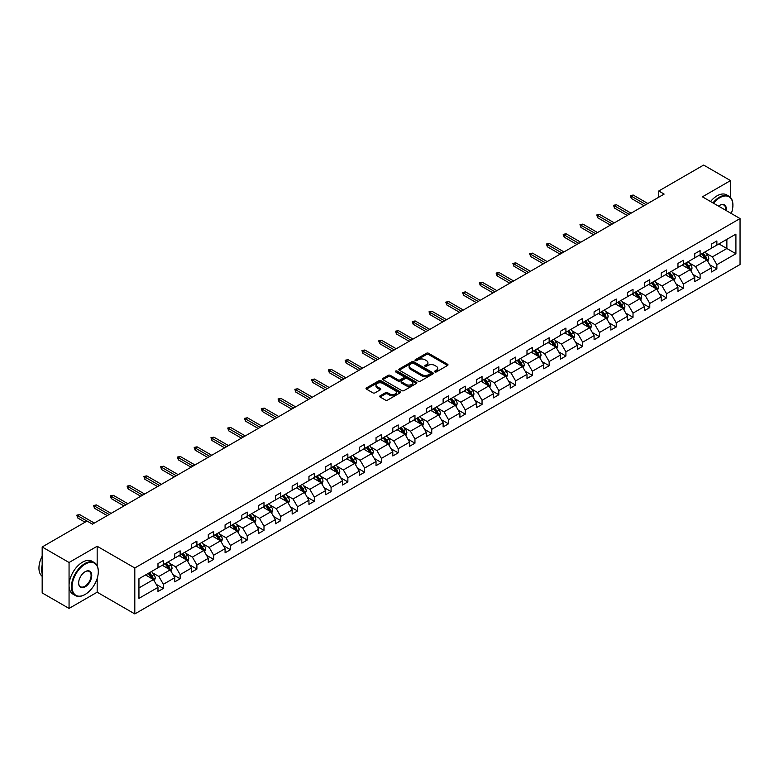 <?xml version="1.0" encoding="UTF-8"?>
<svg xmlns="http://www.w3.org/2000/svg" width="779" height="779" viewBox="0 0 779 779"><rect width="100%" height="100%" fill="white"/><g stroke="black" fill="none" stroke-linecap="round" stroke-linejoin="round"><path stroke-width="1.17" d="M434.877 371.934A1.042 0.604 0 0 0 436.357 371.934L447.565 365.458A1.49 0.857 0 0 0 448.003 364.854A1.49 0.857 0 0 0 447.565 364.241L428.577 353.276A1.49 0.857 0 0 0 426.464 353.276L415.246 359.752A1.042 0.604 0 0 0 416.726 360.599L418.177 359.762A4.771 2.756 0 0 1 424.935 359.762L426.512 360.677A4.771 2.756 0 0 1 427.914 362.624A4.771 2.756 0 0 1 426.512 364.572L425.061 365.419A1.042 0.604 0 0 0 426.541 366.266L427.992 365.429A4.771 2.756 0 0 1 434.75 365.429L436.328 366.344A4.771 2.756 0 0 1 437.73 368.292A4.771 2.756 0 0 1 436.328 370.239L434.877 371.077A1.042 0.604 0 0 0 434.877 371.934L434.877 371.077M380.133 395.8A1.49 0.857 0 0 0 379.694 396.414A1.49 0.857 0 0 0 380.133 397.027L385.459 400.104A1.49 0.857 0 0 0 387.572 400.104L400.026 392.908A1.49 0.857 0 0 0 400.464 392.304A1.49 0.857 0 0 0 400.026 391.691L381.028 380.727A1.49 0.857 0 0 0 378.915 380.727L366.461 387.913A1.49 0.857 0 0 0 366.023 388.526A1.49 0.857 0 0 0 366.461 389.13L372.898 392.85A1.49 0.857 0 0 0 375.011 392.85L380.337 389.773A1.49 0.857 0 0 0 380.775 389.159A1.49 0.857 0 0 0 380.337 388.555L377.143 386.715A3.992 2.308 0 0 1 375.975 385.079A3.992 2.308 0 0 1 378.438 382.947A3.992 2.308 0 0 1 382.791 383.453L395.304 390.668A3.992 2.308 0 0 1 396.472 392.304A3.992 2.308 0 0 1 394.008 394.427A3.992 2.308 0 0 1 389.656 393.931L387.572 392.723A1.49 0.857 0 0 0 385.459 392.723L380.133 395.8L380.133 397.027L385.459 393.97L385.459 392.723M97.171 546.264L69.058 562.496L42.173 546.975L42.173 592.916L69.058 608.428L97.171 592.196L134.806 613.93L134.806 567.988L97.171 546.264L97.171 565.739M730.536 197.496L730.536 180.592L702.415 196.824L740.05 218.558L134.806 567.988M730.536 180.592L703.651 165.07L658.761 190.991L658.761 197.204M42.173 546.975L87.063 521.054L92.438 524.16L664.136 194.098L658.761 190.991M418.284 381.155A1.49 0.857 0 0 0 420.397 381.155L432.842 373.959A1.49 0.857 0 0 0 433.28 373.355A1.49 0.857 0 0 0 432.842 372.742L413.853 361.777A1.49 0.857 0 0 0 411.74 361.777L399.286 368.964A1.49 0.857 0 0 0 398.848 369.577A1.49 0.857 0 0 0 399.286 370.181L418.284 381.155M396.063 372.158A1.042 0.604 0 0 1 397.124 372.304L397.124 371.067L416.434 382.216A1.49 0.857 0 0 1 416.872 382.83A1.49 0.857 0 0 1 416.434 383.434L403.98 390.63A1.49 0.857 0 0 1 401.867 390.63L382.869 379.655L388.205 376.608L388.205 375.361L382.869 378.438A1.49 0.857 0 0 0 382.44 379.052A1.49 0.857 0 0 0 382.869 379.655L382.869 378.438M388.205 376.608A1.49 0.857 0 0 1 390.318 376.608L390.318 375.361A1.49 0.857 0 0 0 388.205 375.361M390.318 375.361L398.02 379.811A1.49 0.857 0 0 0 400.133 379.811L403.668 377.766A1.49 0.857 0 0 0 404.106 377.163A1.49 0.857 0 0 0 403.668 376.549L395.644 371.924A1.042 0.604 0 0 1 397.124 371.067M69.058 562.496L69.058 608.428M138.944 578.758L157.981 567.774L157.981 563.616L163.356 560.51L163.356 564.668L174.749 558.085L174.749 553.927L180.124 550.821L180.124 554.979L191.527 548.406L191.527 544.248L196.902 541.142L196.902 545.3L208.295 538.717L208.295 534.56L213.67 531.453L213.67 535.611L225.073 529.038L225.073 524.871L230.448 521.774L230.448 525.932L241.841 519.35L241.841 515.192L247.225 512.085L247.225 516.243L258.618 509.67L258.618 505.503L263.993 502.406L263.993 506.564L275.396 499.982L275.396 495.824L280.771 492.718L280.771 496.875L292.164 490.303L292.164 486.135L297.539 483.038L297.539 487.196L308.942 480.614L308.942 476.456L314.317 473.35L314.317 477.508L325.71 470.935L325.71 466.767L331.085 463.671L331.085 467.828L342.487 461.246L342.487 457.088L347.862 453.982L347.862 458.14L359.255 451.557L359.255 447.399L364.64 444.303L364.64 448.461L376.033 441.878L376.033 437.72L381.408 434.614L381.408 438.772L392.811 432.189L392.811 428.031L398.186 424.935L398.186 429.093L409.579 422.51L409.579 418.352L414.954 415.246L414.954 419.404L426.356 412.821L426.356 408.663L431.732 405.567L431.732 409.725L443.124 403.142L443.124 398.984L448.5 395.878L448.5 400.036L459.902 393.453L459.902 389.296L465.277 386.199L465.277 390.357L476.67 383.774L476.67 379.616L482.045 376.51L482.045 380.668L493.448 374.086L493.448 369.928L498.823 366.821L498.823 370.989L510.226 364.406L510.226 360.249L515.601 357.142L515.601 361.3L526.994 354.718L526.994 350.56L532.369 347.453L532.369 351.621L543.771 345.039L543.771 340.881L549.146 337.774L549.146 341.932L560.539 335.35L560.539 331.192L565.914 328.086L565.914 332.253L577.317 325.671L577.317 321.513L582.692 318.407L582.692 322.564L594.085 315.982L594.085 311.824L599.46 308.718L599.46 312.885L610.863 306.303L610.863 302.145L616.238 299.039L616.238 303.197L627.631 296.614L627.631 292.456L633.015 289.35L633.015 293.508L644.408 286.935L644.408 282.777L649.783 279.671L649.783 283.829L661.186 277.246L661.186 273.088L666.561 269.982L666.561 274.14L677.954 267.567L677.954 263.409L683.329 260.303L683.329 264.461L694.732 257.878L694.732 253.72L700.107 250.614L700.107 254.772L711.5 248.199L711.5 244.041L716.875 240.935L716.875 245.093L735.912 234.109L735.912 253.72L716.875 264.704L716.875 268.872L711.5 271.968L711.5 267.81L700.107 274.393L700.107 278.551L694.732 281.657L694.732 277.499L683.329 284.082L683.329 288.24L677.954 291.336L677.954 287.178L666.561 293.761L666.561 297.919L661.186 301.025L661.186 296.867L649.783 303.45L649.783 307.608L644.408 310.704L644.408 306.546L633.015 313.129L633.015 317.287L627.631 320.393L627.631 316.235L616.238 322.818L616.238 326.976L610.863 330.072L610.863 325.914L599.46 332.497L599.46 336.655L594.085 339.761L594.085 335.603L582.692 342.185L582.692 346.343L577.317 349.44L577.317 345.282L565.914 351.865L565.914 356.022L560.539 359.129L560.539 354.971L549.146 361.553L549.146 365.711L543.771 368.818L543.771 364.65L532.369 371.232L532.369 375.39L526.994 378.497L526.994 374.339L515.601 380.921L515.601 385.079L510.226 388.185L510.226 384.018L498.823 390.6L498.823 394.758L493.448 397.865L493.448 393.707L482.045 400.289L482.045 404.447L476.67 407.553L476.67 403.386L465.277 409.968L465.277 414.126L459.902 417.232L459.902 413.074L448.5 419.657L448.5 423.815L443.124 426.921L443.124 422.754L431.732 429.336L431.732 433.494L426.356 436.6L426.356 432.442L414.954 439.025L414.954 443.183L409.579 446.289L409.579 442.131L398.186 448.704L398.186 452.862L392.811 455.968L392.811 451.81L381.408 458.393L381.408 462.551L376.033 465.657L376.033 461.499L364.64 468.072L364.64 472.23L359.255 475.336L359.255 471.178L347.862 477.761L347.862 481.919L342.487 485.025L342.487 480.867L331.085 487.44L331.085 491.598L325.71 494.704L325.71 490.546L314.317 497.129L314.317 501.286L308.942 504.393L308.942 500.235L297.539 506.808L297.539 510.966L292.164 514.072L292.164 509.914L280.771 516.496L280.771 520.654L275.396 523.761L275.396 519.603L263.993 526.176L263.993 530.343L258.618 533.44L258.618 529.282L247.225 535.864L247.225 540.022L241.841 543.129L241.841 538.971L230.448 545.543L230.448 549.711L225.073 552.808L225.073 548.65L213.67 555.232L213.67 559.39L208.295 562.496L208.295 558.339L196.902 564.911L196.902 569.079L191.527 572.176L191.527 568.018L180.124 574.6L180.124 578.758L174.749 581.864L174.749 577.706L163.356 584.279L163.356 588.447L157.981 591.543L157.981 587.385L138.944 598.379L138.944 578.758M134.806 613.93L740.05 264.49L740.05 218.558M162.275 565.291L170.231 569.877L158.838 576.46L152.616 572.867M158.838 576.46L163.356 584.279M170.231 569.877L174.749 577.706M157.981 566.781L158.838 567.278L163.356 564.668M179.053 555.602L187.009 560.198L175.616 566.781L169.384 563.188M175.616 566.781L180.124 574.6M187.009 560.198L191.527 568.018M174.749 557.092L175.616 557.589L180.124 554.979M195.821 545.923L203.786 550.51L192.384 557.092L186.162 553.499M192.384 557.092L196.902 564.911M203.786 550.51L208.295 558.339M191.527 547.413L192.384 547.91L196.902 545.3M212.599 536.234L220.554 540.83L209.162 547.413L202.939 543.82M209.162 547.413L213.67 555.232M220.554 540.83L225.073 548.65M208.295 537.724L209.162 538.221L213.67 535.611M229.377 526.555L237.332 531.142L225.929 537.724L219.707 534.131M225.929 537.724L230.448 545.543M237.332 531.142L241.841 538.971M225.073 528.045L225.929 528.542L230.448 525.932M246.145 516.866L254.1 521.463L242.707 528.045L236.485 524.452M242.707 528.045L247.225 535.864M254.1 521.463L258.618 529.282M241.841 518.356L242.707 518.853L247.225 516.243M262.922 507.187L270.878 511.774L259.475 518.356L253.253 514.763M259.475 518.356L263.993 526.176M270.878 511.774L275.396 519.603M258.618 508.677L259.475 509.174L263.993 506.564M279.69 497.499L287.646 502.095L276.253 508.677L270.031 505.084M276.253 508.677L280.771 516.496M287.646 502.095L292.164 509.914M275.396 498.988L276.253 499.485L280.771 496.875M296.468 487.82L304.423 492.406L293.021 498.988L286.799 495.395M293.021 498.988L297.539 506.808M304.423 492.406L308.942 500.235M292.164 489.309L293.021 489.806L297.539 487.196M313.236 478.131L321.201 482.727L309.799 489.309L303.576 485.716M309.799 489.309L314.317 497.129M321.201 482.727L325.71 490.546M308.942 479.621L309.799 480.117L314.317 477.508M330.014 468.452L337.969 473.038L326.576 479.621L320.344 476.027M326.576 479.621L331.085 487.44M337.969 473.038L342.487 480.867M325.71 469.941L326.576 470.438L331.085 467.828M346.791 458.763L354.747 463.359L343.344 469.941L337.122 466.348M343.344 469.941L347.862 477.761M354.747 463.359L359.255 471.178M342.487 460.253L343.344 460.749L347.862 458.14M363.559 449.074L371.515 453.67L360.122 460.253L353.9 456.66M360.122 460.253L364.64 468.072M371.515 453.67L376.033 461.499M359.255 450.564L360.122 451.06L364.64 448.461M380.337 439.395L388.293 443.991L376.89 450.574L370.668 446.98M376.89 450.574L381.408 458.393M388.293 443.991L392.811 451.81M376.033 440.885L376.89 441.381L381.408 438.772M397.105 429.706L405.061 434.302L393.668 440.885L387.445 437.292M393.668 440.885L398.186 448.704M405.061 434.302L409.579 442.131M392.811 431.196L393.668 431.693L398.186 429.093M413.883 420.027L421.838 424.623L410.436 431.196L404.213 427.603M410.436 431.196L414.954 439.025M421.838 424.623L426.356 432.442M409.579 421.517L410.436 422.014L414.954 419.404M430.651 410.338L438.606 414.934L427.213 421.517L420.991 417.924M427.213 421.517L431.732 429.336M438.606 414.934L443.124 422.754M426.356 411.828L427.213 412.325L431.732 409.725M447.428 400.659L455.384 405.255L443.991 411.828L437.759 408.235M443.991 411.828L448.5 419.657M455.384 405.255L459.902 413.074M443.124 402.149L443.991 402.646L448.5 400.036M464.196 390.97L472.162 395.566L460.759 402.149L454.537 398.556M460.759 402.149L465.277 409.968M472.162 395.566L476.67 403.386M459.902 392.46L460.759 392.957L465.277 390.357M480.974 381.291L488.93 385.887L477.537 392.46L471.314 388.867M477.537 392.46L482.045 400.289M488.93 385.887L493.448 393.707M476.67 382.781L477.537 383.278L482.045 380.668M497.752 371.602L505.707 376.199L494.305 382.781L488.082 379.188M494.305 382.781L498.823 390.6M505.707 376.199L510.226 384.018M493.448 373.092L494.305 373.589L498.823 370.989M514.52 361.923L522.475 366.519L511.082 373.092L504.86 369.499M511.082 373.092L515.601 380.921M522.475 366.519L526.994 374.339M510.226 363.413L511.082 363.91L515.601 361.3M531.297 352.235L539.253 356.831L527.85 363.413L521.628 359.82M527.85 363.413L532.369 371.232M539.253 356.831L543.771 364.65M526.994 353.724L527.85 354.221L532.369 351.621M548.065 342.556L556.021 347.152L544.628 353.724L538.406 350.131M544.628 353.724L549.146 361.553M556.021 347.152L560.539 354.971M543.771 344.045L544.628 344.542L549.146 341.932M564.843 332.867L572.799 337.463L561.406 344.045L555.174 340.452M561.406 344.045L565.914 351.865M572.799 337.463L577.317 345.282M560.539 334.357L561.406 334.853L565.914 332.253M581.611 323.188L589.576 327.784L578.174 334.357L571.952 330.763M578.174 334.357L582.692 342.185M589.576 327.784L594.085 335.603M577.317 324.677L578.174 325.174L582.692 322.564M598.389 313.499L606.344 318.095L594.952 324.677L588.729 321.084M594.952 324.677L599.46 332.497M606.344 318.095L610.863 325.914M594.085 314.989L594.952 315.485L599.46 312.885M615.167 303.82L623.122 308.416L611.719 314.989L605.497 311.396M611.719 314.989L616.238 322.818M623.122 308.416L627.631 316.235M610.863 305.31L611.719 305.806L616.238 303.197M631.935 294.131L639.89 298.727L628.497 305.31L622.275 301.716M628.497 305.31L633.015 313.129M639.89 298.727L644.408 306.546M627.631 295.621L628.497 296.117L633.015 293.508M648.712 284.452L656.668 289.048L645.265 295.621L639.043 292.028M645.265 295.621L649.783 303.45M656.668 289.048L661.186 296.867M644.408 285.942L645.265 286.438L649.783 283.829M665.48 274.763L673.436 279.359L662.043 285.942L655.821 282.349M662.043 285.942L666.561 293.761M673.436 279.359L677.954 287.178M661.186 276.253L662.043 276.749L666.561 274.14M682.258 265.084L690.213 269.67L678.821 276.253L672.589 272.66M678.821 276.253L683.329 284.082M690.213 269.67L694.732 277.499M677.954 266.574L678.821 267.07L683.329 264.461M699.026 255.395L706.991 259.991L695.589 266.574L689.366 262.981M695.589 266.574L700.107 274.393M706.991 259.991L711.5 267.81M694.732 256.885L695.589 257.382L700.107 254.772M718.92 243.915L726.875 248.511L712.366 256.885L706.144 253.292M712.366 256.885L716.875 264.704M735.912 253.72L726.875 248.511L726.875 239.319L735.912 234.109M711.5 247.206L712.366 247.703L716.875 245.093M138.944 587.95L153.463 579.566L145.507 574.97M153.463 579.566L157.981 587.385M709.727 264.743L716.875 268.872M692.959 274.422L700.107 278.551M676.182 284.111L683.329 288.24M659.404 293.79L666.561 297.919M642.636 303.479L649.783 307.608M625.858 313.158L633.015 317.287M609.09 322.847L616.238 326.976M592.313 332.526L599.46 336.655M575.545 342.215L582.692 346.343M558.767 351.894L565.914 356.022M541.989 361.583L549.146 365.711M525.221 371.262L532.369 375.39M508.444 380.95L515.601 385.079M491.676 390.63L498.823 394.758M474.898 400.318L482.045 404.447M458.13 409.997L465.277 414.126M441.352 419.686L448.5 423.815M424.574 429.365L431.732 433.494M407.807 439.054L414.954 443.183M391.029 448.733L398.186 452.862M374.261 458.422L381.408 462.551M357.483 468.101L364.64 472.23M340.715 477.79L347.862 481.919M323.937 487.479L331.085 491.598M307.169 497.158L314.317 501.286M290.392 506.847L297.539 510.966M273.614 516.526L280.771 520.654M256.846 526.214L263.993 530.343M240.068 535.894L247.225 540.022M223.3 545.582L230.448 549.711M206.523 555.261L213.67 559.39M189.755 564.95L196.902 569.079M172.977 574.629L180.124 578.758M156.199 584.318L163.356 588.447M97.171 592.196L97.171 578.485M435.295 372.08L436.328 371.486A4.771 2.756 0 0 0 437.73 369.538L437.73 368.292M427.914 362.624L427.914 363.871A4.771 2.756 0 0 1 426.512 365.818L425.48 366.412M447.545 365.468L428.577 354.513A1.49 0.857 0 0 0 426.464 354.513L415.665 360.745M432.842 372.742L432.842 373.959L413.853 363.014A1.49 0.857 0 0 0 411.74 363.014L399.306 370.191L399.286 368.964M430.212 373.774A1.042 0.604 0 0 0 430.212 372.927L413.532 363.296A1.042 0.604 0 0 0 412.052 363.296L410.523 364.183A4.771 2.756 0 0 0 409.121 366.13A4.771 2.756 0 0 0 410.523 368.077L421.926 374.66A4.771 2.756 0 0 0 428.674 374.66L430.212 373.774L430.212 375.02A1.042 0.604 0 0 0 430.514 374.592L430.514 373.355M409.121 366.13L409.121 367.376A4.771 2.756 0 0 0 410.523 369.324L410.523 368.077M430.212 375.02L428.674 375.906A4.771 2.756 0 0 1 421.926 375.906L410.523 369.324M390.318 376.608L398.02 381.048A1.49 0.857 0 0 0 400.133 381.048L403.668 379.013A1.49 0.857 0 0 0 404.106 378.399L404.106 377.163M397.124 372.304L416.414 383.443M406.015 384.427A3.992 2.308 0 0 0 410.367 384.923A3.992 2.308 0 0 0 412.831 382.791A3.992 2.308 0 0 0 411.663 381.165L407.251 378.623A1.49 0.857 0 0 0 405.138 378.623L401.604 380.658A1.49 0.857 0 0 0 401.166 381.272A1.49 0.857 0 0 0 401.604 381.885L406.015 384.427L406.015 385.663A3.992 2.308 0 0 0 410.367 386.17A3.992 2.308 0 0 0 412.831 384.037L412.831 382.791M401.166 381.272L401.166 382.518A1.49 0.857 0 0 0 401.604 383.122L401.604 381.885M406.015 385.663L401.604 383.122M396.472 392.304L396.472 393.541A3.992 2.308 0 0 1 394.008 395.674A3.992 2.308 0 0 1 389.656 395.177L387.572 393.97A1.49 0.857 0 0 0 385.459 393.97M375.975 385.079L375.975 386.326A3.992 2.308 0 0 0 377.143 387.952L377.143 386.715M380.318 389.782L377.143 387.952M400.026 391.691L400.026 392.908L381.028 381.963A1.49 0.857 0 0 0 378.915 381.963L366.481 389.14M707.799 261.403L708.793 258.55A4.031 2.327 -120 0 0 707.507 255.123L705.092 251.899M700.759 256.398L699.717 254.996M706.387 259.65L706.621 258.725A4.031 2.327 -120 0 0 705.462 256.301L703.048 253.078M702.045 253.662L704.693 257.206A2.055 1.188 60 0 1 705.073 257.83L706.621 258.725M701.762 253.818L704.177 257.041A4.031 2.327 60 0 1 705.18 258.949M645.918 204.614L631.272 196.162L631.272 198.402L630.299 195.607L631.272 196.162L633.2 195.042L647.846 203.504M631.272 198.402L643.98 205.734M630.299 195.607L633.2 195.042M731.296 213.495A18.55 10.711 120 0 0 732.903 205.296A18.55 10.711 120 0 0 719.786 197.73A18.55 10.711 120 0 0 713.486 203.222M712.931 202.891A19.008 10.974 -60 0 1 719.455 197.165A19.008 10.974 -60 0 1 728.959 196.23A19.008 10.974 -60 0 1 732.903 204.926A19.008 10.974 -60 0 1 732.903 205.12M718.55 206.143A9.28 5.356 -60 0 1 719.786 205.296L719.786 205.296A9.28 5.356 -60 0 1 726.223 210.573M710.565 201.527A19.008 10.974 -60 0 1 717.099 195.802A19.008 10.974 -60 0 1 726.593 194.857L728.959 196.23M725.619 210.223A8.822 5.093 120 0 0 723.866 205.052A8.822 5.093 120 0 0 719.621 205.393M84.862 594.591L85.184 594.406A18.55 10.711 120 0 0 98.3 571.679A18.55 10.711 120 0 0 85.184 564.113A18.55 10.711 120 0 0 72.067 586.83A18.55 10.711 120 0 0 85.184 594.406L84.862 594.591A19.008 10.974 -60 0 1 75.359 595.526A19.008 10.974 -60 0 1 72.447 580.297A19.008 10.974 -60 0 1 84.862 563.548A19.008 10.974 -60 0 1 94.366 562.604A19.008 10.974 -60 0 1 98.3 571.309A19.008 10.974 -60 0 1 98.3 571.494M85.184 586.83A9.28 5.356 -60 0 1 78.63 583.043A9.28 5.356 -60 0 1 85.184 571.679L85.184 571.679A9.28 5.356 -60 0 1 91.747 575.467A9.28 5.356 -60 0 1 85.184 586.83M78.63 582.848A8.822 5.093 120 0 0 80.451 586.704A8.822 5.093 120 0 0 84.862 586.266A8.822 5.093 120 0 0 90.627 578.495A8.822 5.093 120 0 0 89.273 571.435A8.822 5.093 120 0 0 85.018 571.776M75.359 595.526L72.992 594.163A19.008 10.974 -60 0 1 70.081 578.933A19.008 10.974 -60 0 1 82.496 562.185A19.008 10.974 -60 0 1 92 561.24L94.366 562.604M42.173 573.665A19.008 10.974 -60 0 1 42.173 564.979M42.173 576.304A19.008 10.974 -60 0 1 42.173 556.128M691.031 271.092L692.015 268.239A4.031 2.327 -120 0 0 690.73 264.802L688.315 261.578M683.991 266.077L682.94 264.685M689.619 269.33L689.843 268.404A4.031 2.327 -120 0 0 688.694 265.98L686.28 262.757M685.267 263.341L687.925 266.885A2.055 1.188 60 0 1 688.295 267.509L689.843 268.404M684.984 263.506L687.399 266.73A4.031 2.327 60 0 1 688.402 268.628M674.254 280.771L675.247 277.918A4.031 2.327 -120 0 0 673.962 274.49L671.547 271.267M667.214 275.766L666.172 274.374M672.842 279.018L673.066 278.093A4.031 2.327 -120 0 0 671.917 275.669L669.502 272.446M668.489 273.03L671.147 276.574A2.055 1.188 60 0 1 671.527 277.197L673.066 278.093M668.216 273.186L670.631 276.409A4.031 2.327 60 0 1 671.634 278.317M629.14 214.303L614.495 205.851L614.495 208.081L613.531 205.286L614.495 205.851L616.432 204.731L631.078 213.183M614.495 208.081L627.202 215.423M613.531 205.286L616.432 204.731M612.362 223.982L597.727 215.53L597.727 217.769L596.753 214.975L597.727 215.53L599.655 214.41L614.3 222.872M597.727 217.769L610.434 225.102M596.753 214.975L599.655 214.41M657.486 290.46L658.469 287.607A4.031 2.327 -120 0 0 657.184 284.169L654.769 280.946M650.446 285.455L649.394 284.053M656.074 288.697L656.298 287.772A4.031 2.327 -120 0 0 655.139 285.348L652.734 282.125M651.721 282.709L654.379 286.253A2.055 1.188 60 0 1 654.75 286.876L656.298 287.772M651.439 282.874L653.854 286.097A4.031 2.327 60 0 1 654.857 287.996M595.594 233.671L580.949 225.219L580.949 227.449L579.985 224.654L580.949 225.219L582.887 224.099L597.532 232.551M580.949 227.449L593.656 234.791M579.985 224.654L582.887 224.099M640.708 300.139L641.701 297.286A4.031 2.327 -120 0 0 640.416 293.858L638.001 290.635M633.668 295.134L632.626 293.741M639.296 298.386L639.52 297.461A4.031 2.327 -120 0 0 638.371 295.037L635.956 291.813M634.943 292.398L637.602 295.942A2.055 1.188 60 0 1 637.972 296.565L639.52 297.461M634.661 292.553L637.076 295.777A4.031 2.327 60 0 1 638.079 297.685M578.816 243.35L564.171 234.898L564.171 237.137L563.207 234.343L564.171 234.898L566.109 233.778L580.754 242.24M564.171 237.137L576.888 244.47M563.207 234.343L566.109 233.778M623.94 309.828L624.924 306.975A4.031 2.327 -120 0 0 623.638 303.537L621.223 300.314M616.9 304.823L615.848 303.421M622.528 308.065L622.752 307.14A4.031 2.327 -120 0 0 621.593 304.716L619.178 301.492M618.175 302.077L620.834 305.621A2.055 1.188 60 0 1 621.204 306.254L622.752 307.14M617.893 302.242L620.308 305.465A4.031 2.327 60 0 1 621.311 307.364M562.049 253.039L547.403 244.587L547.403 246.816L546.43 244.022L547.403 244.587L549.341 243.467L563.986 251.919M547.403 246.816L560.111 254.158M546.43 244.022L549.341 243.467M607.162 319.507L608.156 316.654A4.031 2.327 -120 0 0 606.87 313.226L604.455 310.003M600.122 314.502L599.08 313.109M605.75 317.754L605.974 316.829A4.031 2.327 -120 0 0 604.825 314.404L602.41 311.181M601.398 311.766L604.056 315.31A2.055 1.188 60 0 1 604.426 315.933L605.974 316.829M601.115 311.921L603.53 315.144A4.031 2.327 60 0 1 604.533 317.053M545.271 262.718L530.626 254.266L530.626 256.505L529.662 253.711L530.626 254.266L532.563 253.146L547.209 261.608M530.626 256.505L543.333 263.838M529.662 253.711L532.563 253.146M590.394 329.196L591.378 326.343A4.031 2.327 -120 0 0 590.092 322.905L587.678 319.682M583.344 324.191L582.303 322.788M588.973 327.433L589.206 326.508A4.031 2.327 -120 0 0 588.048 324.083L585.633 320.86M584.63 321.445L587.278 324.999A2.055 1.188 60 0 1 587.658 325.622L589.206 326.508M584.347 321.61L586.762 324.833A4.031 2.327 60 0 1 587.765 326.732M528.503 272.407L513.858 263.954L513.858 266.184L512.884 263.39L513.858 263.954L515.786 262.835L530.431 271.287M513.858 266.184L526.565 273.526M512.884 263.39L515.786 262.835M573.617 338.875L574.6 336.022A4.031 2.327 -120 0 0 573.315 332.594L570.91 329.371M566.576 333.87L565.525 332.477M572.205 337.122L572.429 336.197A4.031 2.327 -120 0 0 571.28 333.772L568.865 330.549M567.852 331.133L570.51 334.678A2.055 1.188 60 0 1 570.88 335.301L572.429 336.197M567.57 331.289L569.985 334.512A4.031 2.327 60 0 1 570.988 336.421M511.725 282.086L497.08 273.633L497.08 275.873L496.116 273.078L497.08 273.633L499.018 272.514L513.663 280.976M497.08 275.873L509.787 283.205M496.116 273.078L499.018 272.514M556.839 348.564L557.832 345.71A4.031 2.327 -120 0 0 556.547 342.273L554.132 339.05M549.799 343.558L548.757 342.156M555.427 346.801L555.661 345.876A4.031 2.327 -120 0 0 554.502 343.451L552.087 340.228M551.074 340.812L553.733 344.367A2.055 1.188 60 0 1 554.112 344.99L555.661 345.876M550.802 340.978L553.217 344.201A4.031 2.327 60 0 1 554.22 346.1M494.957 291.774L480.312 283.322L480.312 285.552L479.338 282.758L480.312 283.322L482.24 282.202L496.885 290.655M480.312 285.552L493.019 292.894M479.338 282.758L482.24 282.202M540.071 358.243L541.054 355.39A4.031 2.327 -120 0 0 539.769 351.962L537.354 348.739M533.031 353.238L531.979 351.845M538.659 356.49L538.883 355.565A4.031 2.327 -120 0 0 537.724 353.14L535.319 349.917M534.306 350.501L536.965 354.046A2.055 1.188 60 0 1 537.335 354.669L538.883 355.565M534.024 350.667L536.439 353.88A4.031 2.327 60 0 1 537.442 355.789M478.179 301.454L463.534 293.001L463.534 295.241L462.57 292.446L463.534 293.001L465.472 291.882L480.117 300.343M463.534 295.241L476.242 302.573M462.57 292.446L465.472 291.882M523.293 367.931L524.286 365.078A4.031 2.327 -120 0 0 523.001 361.641L520.586 358.418M516.253 362.926L515.211 361.524M521.881 366.169L522.105 365.244A4.031 2.327 -120 0 0 520.956 362.819L518.541 359.606M517.529 360.18L520.187 363.735A2.055 1.188 60 0 1 520.557 364.358L522.105 365.244M517.256 360.346L519.661 363.569A4.031 2.327 60 0 1 520.674 365.468M461.402 311.142L446.757 302.69L446.757 304.92L445.792 302.125L446.757 302.69L448.694 301.57L463.339 310.023M446.757 304.92L459.474 312.262M445.792 302.125L448.694 301.57M506.525 377.611L507.509 374.757A4.031 2.327 -120 0 0 506.223 371.33L503.809 368.107M499.485 372.605L498.433 371.213M505.113 375.858L505.337 374.933A4.031 2.327 -120 0 0 504.179 372.508L501.764 369.285M500.761 369.869L503.419 373.414A2.055 1.188 60 0 1 503.789 374.037L505.337 374.933M500.478 370.035L502.893 373.248A4.031 2.327 60 0 1 503.896 375.157M444.634 320.831L429.989 312.369L429.989 314.609L429.025 311.814L429.989 312.369L431.926 311.249L446.571 319.711M429.989 314.609L442.696 321.941M429.025 311.814L431.926 311.249M489.748 387.299L490.741 384.446A4.031 2.327 -120 0 0 489.455 381.009L487.041 377.786M482.707 382.294L481.665 380.892M488.336 385.537L488.56 384.612A4.031 2.327 -120 0 0 487.411 382.187L484.996 378.974M483.983 379.548L486.641 383.102A2.055 1.188 60 0 1 487.011 383.726L488.56 384.612M483.701 379.714L486.115 382.937A4.031 2.327 60 0 1 487.118 384.836M427.856 330.51L413.211 322.058L413.211 324.288L412.247 321.493L413.211 322.058L415.149 320.938L429.794 329.39M413.211 324.288L425.918 331.63M412.247 321.493L415.149 320.938M472.98 396.988L473.963 394.125A4.031 2.327 -120 0 0 472.678 390.698L470.263 387.475M465.93 391.973L464.888 390.581M471.568 395.226L471.792 394.301A4.031 2.327 -120 0 0 470.633 391.876L468.218 388.653M467.215 389.237L469.864 392.782A2.055 1.188 60 0 1 470.243 393.405L471.792 394.301M466.933 389.403L469.348 392.616A4.031 2.327 60 0 1 470.35 394.525M411.088 340.199L396.443 331.737L396.443 333.977L395.469 331.182L396.443 331.737L398.381 330.627L413.016 339.079M396.443 333.977L409.15 341.309M395.469 331.182L398.381 330.627M456.202 406.667L457.195 403.814A4.031 2.327 -120 0 0 455.9 400.377L453.495 397.154M449.162 401.662L448.11 400.26M454.79 404.905L455.014 403.98A4.031 2.327 -120 0 0 453.865 401.565L451.45 398.342M450.437 398.916L453.096 402.47A2.055 1.188 60 0 1 453.466 403.094L455.014 403.98M450.155 399.082L452.57 402.305A4.031 2.327 60 0 1 453.573 404.204M394.31 349.878L379.665 341.426L379.665 343.656L378.701 340.861L379.665 341.426L381.603 340.306L396.248 348.758M379.665 343.656L392.373 350.998M378.701 340.861L381.603 340.306M439.424 416.356L440.417 413.493A4.031 2.327 -120 0 0 439.132 410.066L436.717 406.842M432.384 411.341L431.342 409.949M438.012 414.594L438.246 413.668A4.031 2.327 -120 0 0 437.087 411.244L434.672 408.021M433.669 408.605L436.318 412.149A2.055 1.188 60 0 1 436.698 412.773L438.246 413.668M433.387 408.771L435.802 411.994A4.031 2.327 60 0 1 436.805 413.892M377.542 359.567L362.897 351.105L362.897 353.345L361.923 350.55L362.897 351.105L364.825 349.995L379.47 358.447M362.897 353.345L375.605 360.677M361.923 350.55L364.825 349.995M422.656 426.035L423.64 423.182A4.031 2.327 -120 0 0 422.354 419.745L419.939 416.522M415.616 421.03L414.564 419.628M421.244 424.273L421.468 423.348A4.031 2.327 -120 0 0 420.319 420.933L417.904 417.71M416.892 418.284L419.55 421.838A2.055 1.188 60 0 1 419.92 422.461L421.468 423.348M416.609 418.45L419.024 421.673A4.031 2.327 60 0 1 420.027 423.572M360.765 369.246L346.119 360.794L346.119 363.024L345.155 360.229L346.119 360.794L348.057 359.674L362.702 368.126M346.119 363.024L358.827 370.366M345.155 360.229L348.057 359.674M405.878 435.724L406.872 432.861A4.031 2.327 -120 0 0 405.586 429.433L403.171 426.21M398.838 430.709L397.796 429.317M404.467 433.961L404.691 433.036A4.031 2.327 -120 0 0 403.541 430.612L401.127 427.389M400.114 427.973L402.772 431.517A2.055 1.188 60 0 1 403.152 432.141L404.691 433.036M399.841 428.138L402.246 431.362A4.031 2.327 60 0 1 403.259 433.26M343.987 378.935L329.342 370.473L329.342 372.713L328.378 369.918L329.342 370.473L331.279 369.363L345.925 377.815M329.342 372.713L342.059 380.045M328.378 369.918L331.279 369.363M389.111 445.403L390.094 442.55A4.031 2.327 -120 0 0 388.809 439.113L386.394 435.899M382.07 440.398L381.019 438.996M387.699 443.641L387.923 442.715A4.031 2.327 -120 0 0 386.764 440.301L384.349 437.077M383.346 437.652L386.004 441.206A2.055 1.188 60 0 1 386.374 441.829L387.923 442.715M383.064 437.817L385.478 441.041A4.031 2.327 60 0 1 386.481 442.939M327.219 388.614L312.574 380.162L312.574 382.392L311.61 379.597L312.574 380.162L314.512 379.042L329.157 387.494M312.574 382.392L325.281 389.734M311.61 379.597L314.512 379.042M372.333 455.092L373.326 452.229A4.031 2.327 -120 0 0 372.041 448.801L369.626 445.578M365.293 450.077L364.251 448.685M370.921 453.329L371.145 452.404A4.031 2.327 -120 0 0 369.996 449.98L367.581 446.757M366.568 447.341L369.227 450.885A2.055 1.188 60 0 1 369.597 451.508L371.145 452.404M366.286 447.506L368.701 450.729A4.031 2.327 60 0 1 369.704 452.628M310.441 398.303L295.796 389.841L295.796 392.08L294.832 389.286L295.796 389.841L297.734 388.731L312.379 397.183M295.796 392.08L308.513 399.413M294.832 389.286L297.734 388.731M355.565 464.771L356.548 461.918A4.031 2.327 -120 0 0 355.263 458.48L352.848 455.267M348.525 459.766L347.473 458.364M354.153 463.018L354.377 462.083A4.031 2.327 -120 0 0 353.218 459.668L350.803 456.445M349.8 457.03L352.459 460.574A2.055 1.188 60 0 1 352.829 461.197L354.377 462.083M349.518 457.185L351.933 460.408A4.031 2.327 60 0 1 352.936 462.317M293.673 407.982L279.028 399.53L279.028 401.76L278.054 398.975L279.028 399.53L280.966 398.41L295.601 406.862M279.028 401.76L291.736 409.102M278.054 398.975L280.966 398.41M338.787 474.46L339.78 471.597A4.031 2.327 -120 0 0 338.485 468.169L336.08 464.946M331.747 469.445L330.695 468.052M337.375 472.697L337.599 471.772A4.031 2.327 -120 0 0 336.45 469.348L334.035 466.124M333.022 466.709L335.681 470.253A2.055 1.188 60 0 1 336.051 470.876L337.599 471.772M332.74 466.874L335.155 470.097A4.031 2.327 60 0 1 336.158 471.996M276.896 417.671L262.25 409.209L262.25 411.448L261.286 408.654L262.25 409.209L264.188 408.099L278.833 416.551M262.25 411.448L274.958 418.781M261.286 408.654L264.188 408.099M322.009 484.139L323.003 481.286A4.031 2.327 -120 0 0 321.717 477.858L319.302 474.635M314.969 479.134L313.927 477.731M320.597 482.386L320.831 481.461A4.031 2.327 -120 0 0 319.672 479.036L317.257 475.813M316.255 476.397L318.903 479.942A2.055 1.188 60 0 1 319.283 480.565L320.831 481.461M315.972 476.553L318.387 479.776A4.031 2.327 60 0 1 319.39 481.685M260.128 427.35L245.482 418.898L245.482 421.127L244.509 418.342L245.482 418.898L247.41 417.778L262.056 426.23M245.482 421.127L258.19 428.469M244.509 418.342L247.41 417.778M305.241 493.828L306.225 490.965A4.031 2.327 -120 0 0 304.94 487.537L302.525 484.314M298.201 488.813L297.15 487.42M303.829 492.065L304.053 491.14A4.031 2.327 -120 0 0 302.904 488.715L300.49 485.492M299.477 486.077L302.135 489.621A2.055 1.188 60 0 1 302.505 490.244L304.053 491.14M299.194 486.242L301.609 489.465A4.031 2.327 60 0 1 302.612 491.364M243.35 437.038L228.705 428.577L228.705 430.816L227.741 428.022L228.705 428.577L230.642 427.467L245.288 435.919M228.705 430.816L241.412 438.149M227.741 428.022L230.642 427.467M288.464 503.507L289.457 500.654A4.031 2.327 -120 0 0 288.172 497.226L285.757 494.003M281.423 498.502L280.382 497.099M287.052 501.754L287.276 500.829A4.031 2.327 -120 0 0 286.127 498.404L283.712 495.181M282.699 495.765L285.357 499.31A2.055 1.188 60 0 1 285.737 499.933L287.276 500.829M282.426 495.921L284.832 499.144A4.031 2.327 60 0 1 285.844 501.053M226.572 446.718L211.937 438.265L211.937 440.495L210.963 437.71L211.937 438.265L213.865 437.146L228.51 445.598M211.937 440.495L224.644 447.837M210.963 437.71L213.865 437.146M271.696 513.195L272.679 510.333A4.031 2.327 -120 0 0 271.394 506.905L268.979 503.682M264.656 508.181L263.604 506.788M270.284 511.433L270.508 510.508A4.031 2.327 -120 0 0 269.349 508.083L266.934 504.86M265.931 505.444L268.589 508.989A2.055 1.188 60 0 1 268.959 509.612L270.508 510.508M265.649 505.61L268.064 508.833A4.031 2.327 60 0 1 269.067 510.732M209.804 456.406L195.159 447.944L195.159 450.184L194.195 447.389L195.159 447.944L197.097 446.834L211.742 455.287M195.159 450.184L207.866 457.516M194.195 447.389L197.097 446.834M254.918 522.875L255.911 520.021A4.031 2.327 -120 0 0 254.626 516.594L252.211 513.371M247.878 517.869L246.836 516.467M253.506 521.122L253.73 520.197A4.031 2.327 -120 0 0 252.581 517.772L250.166 514.549M249.153 515.133L251.812 518.678A2.055 1.188 60 0 1 252.182 519.301L253.73 520.197M248.871 515.289L251.286 518.512A4.031 2.327 60 0 1 252.289 520.421M193.026 466.085L178.381 457.633L178.381 459.863L177.417 457.078L178.381 457.633L180.319 456.513L194.964 464.966M178.381 459.863L191.098 467.205M177.417 457.078L180.319 456.513M238.15 532.563L239.134 529.701A4.031 2.327 -120 0 0 237.848 526.273L235.433 523.05M231.11 527.549L230.058 526.156M236.738 530.801L236.962 529.876A4.031 2.327 -120 0 0 235.803 527.451L233.388 524.228M232.385 524.812L235.044 528.357A2.055 1.188 60 0 1 235.414 528.98L236.962 529.876M232.103 524.978L234.518 528.201A4.031 2.327 60 0 1 235.521 530.1M176.258 475.774L161.613 467.312L161.613 469.552L160.64 466.757L161.613 467.312L163.551 466.202L178.196 474.654M161.613 469.552L174.321 476.894M160.64 466.757L163.551 466.202M221.372 542.242L222.366 539.389A4.031 2.327 -120 0 0 221.08 535.962L218.665 532.739M214.332 537.237L213.28 535.835M219.96 540.49L220.184 539.565A4.031 2.327 -120 0 0 219.035 537.14L216.62 533.917M215.608 534.501L218.266 538.046A2.055 1.188 60 0 1 218.636 538.669L220.184 539.565M215.325 534.657L217.74 537.88A4.031 2.327 60 0 1 218.743 539.789M159.481 485.453L144.836 477.001L144.836 479.241L143.872 476.446L144.836 477.001L146.773 475.881L161.419 484.343M144.836 479.241L157.543 486.573M143.872 476.446L146.773 475.881M204.595 551.931L205.588 549.068A4.031 2.327 -120 0 0 204.302 545.641L201.888 542.418M197.554 546.916L196.512 545.524M203.183 550.169L203.416 549.244A4.031 2.327 -120 0 0 202.258 546.819L199.843 543.596M198.84 544.18L201.488 547.725A2.055 1.188 60 0 1 201.868 548.348L203.416 549.244M198.557 544.346L200.972 547.569A4.031 2.327 60 0 1 201.975 549.468M142.713 495.142L128.068 486.69L128.068 488.92L127.094 486.125L128.068 486.69L129.996 485.57L144.641 494.022M128.068 488.92L140.775 496.262M127.094 486.125L129.996 485.57M187.827 561.61L188.81 558.757A4.031 2.327 -120 0 0 187.525 555.33L185.11 552.107M180.786 556.605L179.735 555.203M186.415 559.858L186.639 558.933A4.031 2.327 -120 0 0 185.49 556.508L183.075 553.285M182.062 553.869L184.72 557.413A2.055 1.188 60 0 1 185.09 558.037L186.639 558.933M181.78 554.025L184.195 557.248A4.031 2.327 60 0 1 185.198 559.156M125.935 504.821L111.29 496.369L111.29 498.609L110.326 495.814L111.29 496.369L113.228 495.249L127.873 503.711M111.29 498.609L123.997 505.941M110.326 495.814L113.228 495.249M171.049 571.299L172.042 568.446A4.031 2.327 -120 0 0 170.757 565.009L168.342 561.786M164.009 566.284L162.967 564.892M169.637 569.537L169.861 568.612A4.031 2.327 -120 0 0 168.712 566.187L166.297 562.964M165.284 563.548L167.943 567.093A2.055 1.188 60 0 1 168.322 567.716L169.861 568.612M165.012 563.714L167.427 566.937A4.031 2.327 60 0 1 168.43 568.836M109.157 514.51L94.522 506.058L94.522 508.288L93.548 505.493L94.522 506.058L96.45 504.938L111.095 513.39M94.522 508.288L107.229 515.63M93.548 505.493L96.45 504.938M154.281 580.978L155.264 578.125A4.031 2.327 -120 0 0 153.979 574.698L151.564 571.474M147.241 575.973L146.189 574.571M152.869 579.225L153.093 578.3A4.031 2.327 -120 0 0 151.934 575.876L149.529 572.653M148.516 573.237L151.175 576.781A2.055 1.188 60 0 1 151.545 577.405L153.093 578.3M148.234 573.393L150.649 576.616A4.031 2.327 60 0 1 151.652 578.524M87.014 521.093L77.744 515.737L77.744 517.977L76.78 515.182L77.744 515.737L79.682 514.617L94.327 523.079M77.744 517.977L85.077 522.203M76.78 515.182L79.682 514.617M436.328 371.486L436.328 370.239M425.061 366.266L425.061 365.419M426.512 365.818L426.512 364.572M415.246 360.599L415.246 359.752M426.464 354.513L426.464 353.276M428.577 354.513L428.577 353.276M447.565 365.458L447.565 364.241M411.74 363.014L411.74 361.777M413.853 363.014L413.853 361.777M421.926 375.906L421.926 374.66M428.674 375.906L428.674 374.66M398.02 381.048L398.02 379.811M400.133 381.048L400.133 379.811M403.668 379.013L403.668 377.766M416.434 383.434L416.434 382.216M387.572 393.97L387.572 392.723M389.656 395.177L389.656 393.931M380.337 389.773L380.337 388.555M366.461 389.13L366.461 387.913M378.915 381.963L378.915 380.727M381.028 381.963L381.028 380.727M706.699 259.826L708.763 258.628M705.462 256.301L707.507 255.123M703.028 257.703L704.177 257.041M689.921 269.505L691.995 268.317M688.694 265.98L690.73 264.802M686.25 267.392L687.399 266.73M673.153 279.194L675.218 277.996M671.917 275.669L673.962 274.49M669.482 277.071L670.631 276.409M656.376 288.873L658.45 287.685M655.139 285.348L657.184 284.169M652.705 286.76L653.854 286.097M639.598 298.561L641.672 297.364M638.371 295.037L640.416 293.858M635.937 296.439L637.076 295.777M622.83 308.241L624.894 307.053M621.593 304.716L623.638 303.537M619.159 306.128L620.308 305.465M606.052 317.929L608.126 316.732M604.825 314.404L606.87 313.226M602.391 315.807L603.53 315.144M589.284 327.608L591.349 326.42M588.048 324.083L590.092 322.905M585.613 325.495L586.762 324.833M572.507 337.297L574.581 336.1M571.28 333.772L573.315 332.594M568.836 335.174L569.985 334.512M555.739 346.976L557.803 345.788M554.502 343.451L556.547 342.273M552.068 344.863L553.217 344.201M538.961 356.665L541.035 355.467M537.724 353.14L539.769 351.962M535.29 354.542L536.439 353.88M522.193 366.344L524.257 365.156M520.956 362.819L523.001 361.641M518.522 364.231L519.661 363.569M505.415 376.033L507.48 374.835M504.179 372.508L506.223 371.33M501.744 373.91L502.893 373.248M488.637 385.712L490.712 384.524M487.411 382.187L489.455 381.009M484.976 383.599L486.115 382.937M471.87 395.401L473.934 394.203M470.633 391.876L472.678 390.698M468.198 393.278L469.348 392.616M455.092 405.08L457.166 403.892M453.865 401.565L455.9 400.377M451.421 402.967L452.57 402.305M438.324 414.769L440.388 413.571M437.087 411.244L439.132 410.066M434.653 412.646L435.802 411.994M421.546 424.458L423.62 423.26M420.319 420.933L422.354 419.745M417.875 422.335L419.024 421.673M404.778 434.137L406.842 432.939M403.541 430.612L405.586 429.433M401.107 432.014L402.246 431.362M388 443.826L390.075 442.628M386.764 440.301L388.809 439.113M384.329 441.703L385.478 441.041M371.223 453.505L373.297 452.307M369.996 449.98L372.041 448.801M367.561 451.392L368.701 450.729M354.455 463.193L356.519 461.996M353.218 459.668L355.263 458.48M350.784 461.071L351.933 460.408M337.677 472.872L339.751 471.675M336.45 469.348L338.485 468.169M334.006 470.759L335.155 470.097M320.909 482.561L322.973 481.364M319.672 479.036L321.717 477.858M317.238 480.439L318.387 479.776M304.131 492.24L306.205 491.043M302.904 488.715L304.94 487.537M300.46 490.127L301.609 489.465M287.363 501.929L289.428 500.731M286.127 498.404L288.172 497.226M283.692 499.806L284.832 499.144M270.586 511.608L272.66 510.411M269.349 508.083L271.394 506.905M266.915 509.495L268.064 508.833M253.808 521.297L255.882 520.099M252.581 517.772L254.626 516.594M250.147 519.174L251.286 518.512M237.04 530.976L239.104 529.778M235.803 527.451L237.848 526.273M233.369 528.863L234.518 528.201M220.262 540.665L222.336 539.467M219.035 537.14L221.08 535.962M216.601 538.542L217.74 537.88M203.494 550.344L205.559 549.146M202.258 546.819L204.302 545.641M199.823 548.231L200.972 547.569M186.717 560.033L188.791 558.835M185.49 556.508L187.525 555.33M183.046 557.91L184.195 557.248M169.949 569.712L172.013 568.524M168.712 566.187L170.757 565.009M166.278 567.599L167.427 566.937M153.171 579.401L155.245 578.203M151.934 575.876L153.979 574.698M149.5 577.278L150.649 576.616"/></g></svg>
